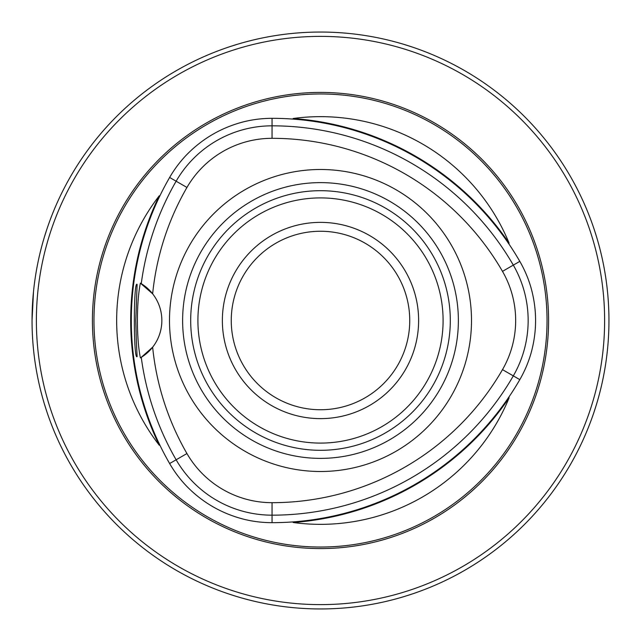 <?xml version="1.0" encoding="UTF-8"?>
<svg xmlns="http://www.w3.org/2000/svg" width="641" height="641" viewBox="0 0 641 641"><rect width="100%" height="100%" fill="white"/><g stroke="black" fill="none" stroke-linecap="round" stroke-linejoin="round"><path stroke-width="0.96" d="M409.743 320.5A89.243 89.243 0 0 0 320.5 231.257A89.243 89.243 0 0 0 231.257 320.5A89.243 89.243 0 0 0 320.5 409.743A89.243 89.243 0 0 0 409.743 320.5M418.621 320.5A98.121 98.121 0 0 0 271.439 235.519A98.121 98.121 0 0 0 271.439 405.481A98.121 98.121 0 0 0 418.621 320.5M450.303 320.5A129.803 129.803 0 0 0 255.599 208.085A129.803 129.803 0 0 0 255.599 432.915A129.803 129.803 0 0 0 450.303 320.5M320.5 169.496A151.004 151.004 0 0 1 471.504 320.5A151.004 151.004 0 0 1 320.5 471.504A151.004 151.004 0 0 1 169.496 320.5A151.004 151.004 0 0 1 320.5 169.496M136.365 341.781L135.764 320.5L137.11 284.412C133.424 279.877 133.416 361.019 137.118 356.596L136.365 341.781M140.892 283.426A43.267 43.267 0 0 0 140.387 283.13L152.646 293.818A43.267 43.267 0 0 1 152.646 347.182L141.252 357.349A43.267 43.267 0 0 0 152.646 347.182A266.087 266.087 0 0 0 186.948 453.54A98.273 98.273 0 0 0 272.056 502.68A266.087 266.087 0 0 0 502.496 369.633A98.273 98.273 0 0 0 502.496 271.367A266.087 266.087 0 0 0 272.056 138.32A98.273 98.273 0 0 0 186.948 187.46A266.087 266.087 0 0 0 152.646 293.818A43.267 43.267 0 0 0 141.252 283.651A278.579 278.579 0 0 1 176.131 181.211A110.765 110.765 0 0 1 272.056 125.828A278.579 278.579 0 0 1 513.313 265.118A110.765 110.765 0 0 1 513.313 375.882A278.579 278.579 0 0 1 272.056 515.172A110.765 110.765 0 0 1 176.131 459.789A278.579 278.579 0 0 1 141.252 357.349L140.387 357.87A43.267 43.267 0 0 0 140.892 357.574M140.387 357.87C136.397 338.424 136.429 302.32 140.387 283.13M169.633 177.461A286.078 286.078 0 0 0 169.633 463.539A118.273 118.273 0 0 0 186.363 485.918C202.508 502.568 221.826 513.713 244.309 519.37A118.273 118.273 0 0 0 272.056 522.671A286.078 286.078 0 0 0 519.811 379.632A118.273 118.273 0 0 0 530.82 353.96C537.166 331.653 537.166 309.347 530.82 287.04A118.273 118.273 0 0 0 519.811 261.368A286.078 286.078 0 0 0 272.056 118.329A118.273 118.273 0 0 0 244.309 121.63C221.826 127.279 202.508 138.432 186.363 155.082A118.273 118.273 0 0 0 169.633 177.461L186.948 187.46M293.145 118.497A203.846 203.846 0 0 1 509.114 243.187A286.687 286.687 0 0 0 293.145 118.497L293.53 118.529A286.679 286.679 0 0 1 508.898 242.867L509.114 243.187M159.24 445.191A203.846 203.846 0 0 1 159.24 195.809A286.687 286.687 0 0 0 159.24 445.191L159.072 444.838A286.679 286.679 0 0 1 159.072 196.162L159.24 195.809M509.114 397.813A203.846 203.846 0 0 1 293.145 522.503A286.687 286.687 0 0 0 509.114 397.813L508.898 398.133A286.679 286.679 0 0 1 293.53 522.471L293.145 522.503M548.584 320.5A228.084 228.084 0 0 0 206.458 122.976A228.084 228.084 0 0 0 206.458 518.024A228.084 228.084 0 0 0 548.584 320.5M604.623 320.5A284.123 284.123 0 0 0 178.438 74.444A284.123 284.123 0 0 0 178.438 566.556A284.123 284.123 0 0 0 604.623 320.5M236.425 44.574L228.933 46.969M44.574 236.425L46.969 228.933M404.575 596.426L412.067 594.031M596.426 404.575L594.031 412.067M596.426 236.425L594.031 228.933M404.575 44.574L412.067 46.969M44.574 404.575L46.969 412.067M236.425 596.426L228.933 594.031M608.95 320.5A288.45 288.45 0 0 0 176.275 70.694A288.45 288.45 0 0 0 176.275 570.306A288.45 288.45 0 0 0 608.95 320.5M32.05 320.5L33.492 291.655M443.091 320.5A122.591 122.591 0 0 0 259.204 214.334A122.591 122.591 0 0 0 259.204 426.666A122.591 122.591 0 0 0 443.091 320.5M458.371 320.5A137.871 137.871 0 0 0 251.56 201.098A137.871 137.871 0 0 0 251.56 439.902A137.871 137.871 0 0 0 458.371 320.5M186.948 453.54L169.633 463.539M272.056 502.68L272.056 522.671M502.496 369.633L519.811 379.632M502.496 271.367L519.811 261.368M272.056 138.32L272.056 118.329M547.037 320.5A226.537 226.537 0 0 0 207.235 124.314A226.537 226.537 0 0 0 207.235 516.686A226.537 226.537 0 0 0 547.037 320.5"/></g></svg>
